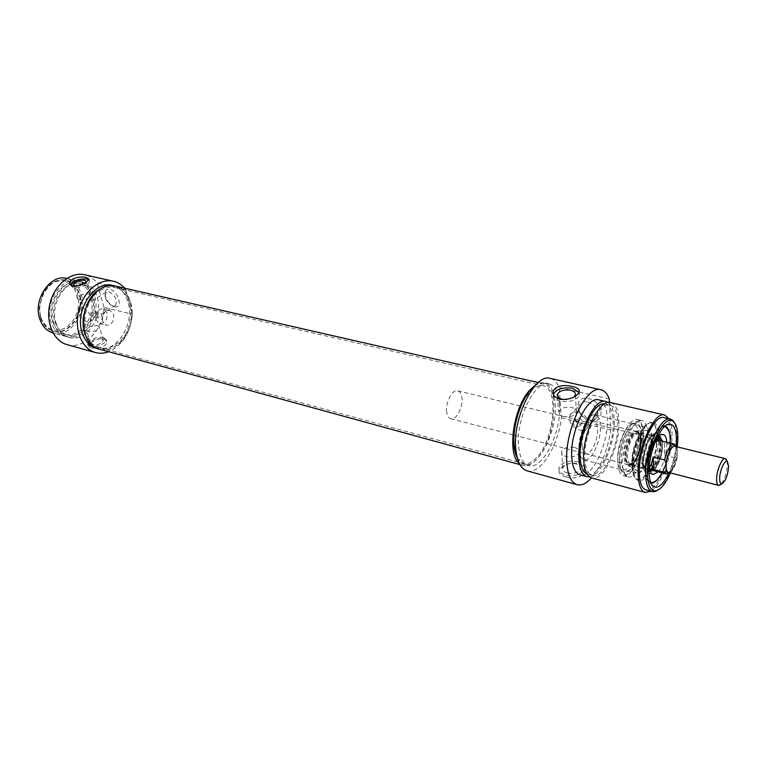 <?xml version="1.0" encoding="UTF-8"?>
<svg xmlns="http://www.w3.org/2000/svg" width="767" height="767" viewBox="0 0 767 767"><rect width="100%" height="100%" fill="white"/><g stroke="black" fill="none" stroke-linecap="round" stroke-linejoin="round"><path stroke-width="0.58" stroke-dasharray="3.83 2.88" d="M70.391 284.912L72.865 287.5C78.311 289.025 90.027 284.471 89.461 281.077L88.675 279.725M103.574 337.365L106.162 339.666C106.805 343.3 95.472 347.959 90.103 346.233L87.572 343.971C89.892 339.091 95.223 336.886 103.574 337.365M90.506 347.585C95.952 349.618 107.735 346.569 106.69 341.516L103.957 338.707C98.655 337.307 87.889 343.568 88.119 345.802L90.506 347.585M114.542 306.637C123.429 309.235 118.415 290.779 109.7 289.14C105.999 288.68 104.475 290.789 105.127 295.448C106.364 300.137 108.924 303.646 112.816 305.975L114.542 306.637M108.828 291.652C115.328 295.381 117.591 299.926 115.616 305.295L112.759 305.841L111.368 305.304C108.205 303.416 106.124 300.559 105.117 296.752L106.038 292.179L108.828 291.652M96.68 348.448C115.146 354.507 135.097 324.796 128.175 302.543C125.462 293.234 120.266 287.539 112.586 285.439M130.821 303.176C137.724 325.457 117.773 355.236 99.317 349.167C104.935 350.605 110.506 349.512 116.038 345.879C137.159 333.108 136.938 289.878 115.251 286.053C122.931 288.143 128.118 293.847 130.821 303.176M53.517 322.428C56.049 330.04 60.468 334.796 66.796 336.703C83.373 342.111 101.119 316.196 94.744 296.676C92.251 288.545 87.563 283.541 80.688 281.662C64.476 276.734 46.682 302.965 53.517 322.428M56.058 323.089C58.58 330.721 62.999 335.486 69.318 337.394C85.894 342.801 103.641 316.829 97.275 297.28C94.792 289.14 90.113 284.126 83.239 282.246C67.036 277.318 49.232 303.607 56.058 323.089M86.508 281.623L86.518 281.729C84.811 284.883 81.005 286.369 75.108 286.187M79.049 299.868C84.926 300.118 88.713 298.631 90.439 295.4L88.656 293.914C82.788 293.675 79.001 295.17 77.294 298.401L79.049 299.868M97.754 325.639L99.547 327.193C97.898 330.529 94.168 332.034 88.358 331.718L86.604 330.184C88.243 326.847 91.954 325.333 97.754 325.639M101.512 338.717L103.296 340.308C101.675 343.674 97.975 345.188 92.203 344.853L90.439 343.29C92.05 339.915 95.741 338.391 101.512 338.717M96.115 312.974C96.048 315.515 95.05 316.867 93.133 317.02L92.002 315.601C91.484 312.917 92.337 311.536 94.542 311.44L96.115 312.974M82.961 307.874C89.518 311.728 91.858 316.34 89.979 321.718L87.15 322.226C80.602 318.343 78.282 313.722 80.199 308.363L82.961 307.874M97.505 316.992C97.284 314.374 98.205 312.994 100.266 312.869L101.627 314.355C101.838 316.972 100.918 318.343 98.857 318.468L97.505 316.992M102.634 321.392C102.069 314.365 104.513 310.673 109.997 310.299L113.621 314.297C114.168 321.315 111.694 324.997 106.201 325.323L102.634 321.392M107.016 312.658L103.382 308.679C97.898 309.034 95.444 312.715 96.028 319.705L99.605 323.636C105.108 323.31 107.572 319.657 107.016 312.658M52.405 320.874C54.773 327.988 58.906 332.427 64.831 334.211C80.295 339.244 96.853 315.093 90.88 296.906C88.541 289.341 84.178 284.682 77.774 282.927C62.626 278.316 46.02 302.735 52.405 320.874M54.936 321.536C57.295 328.659 61.427 333.118 67.343 334.891C82.807 339.925 99.374 315.726 93.401 297.51C91.072 289.936 86.709 285.266 80.314 283.522C65.176 278.9 48.561 303.377 54.936 321.536M64.275 336.023C80.861 341.43 98.607 315.563 92.213 296.072C89.71 287.951 85.022 282.956 78.148 281.077C61.926 276.139 44.141 302.323 50.996 321.757C53.527 329.359 57.956 334.115 64.275 336.023L53.057 332.974C69.682 338.381 87.4 312.744 80.947 293.377C78.426 285.314 73.718 280.338 66.825 278.459L66.739 278.44M40.517 317.739C42.904 324.805 47.055 329.225 52.99 331.008C68.493 336.042 85.032 312.121 78.991 294.058C76.633 286.542 72.242 281.911 65.828 280.156C56.509 278.661 48.839 283.215 42.827 293.809L39.232 308.037L40.517 317.739M41.14 317.902C43.518 324.968 47.679 329.398 53.613 331.181C69.116 336.214 85.645 312.274 79.615 294.202C77.256 286.685 72.865 282.055 66.451 280.3C51.274 275.689 34.707 299.887 41.14 317.902M40.603 317.145C46.068 329.781 54.543 333.252 66.039 327.557C76.556 319.273 80.449 308.2 77.697 294.317C73.383 276.705 51.303 275.976 42.827 294.087L39.366 307.797L40.603 317.145M67.045 344.642C83.91 349.963 103.44 329.666 104.015 307.299L132.423 314.249C130.495 332.686 122.605 345.188 108.732 351.746M124.685 288.2L125.75 289.504L97.16 282.956C93.756 278.68 89.595 275.957 84.677 274.787M125.75 289.504L132.423 314.249M104.015 307.299L97.16 282.956M726.934 460.746L727.356 464.658C726.828 472.923 724.729 479.452 721.038 484.245M674.931 446.327C676.379 446.797 677.146 448.781 677.251 452.281L677.299 456.327L676.082 458.148C673.618 468.359 670.444 473.651 666.581 474.016M651.394 470.085L651.969 470.152C656.197 470.459 662.094 456.413 661.672 447.18C661.547 443.662 660.799 441.456 659.419 440.565L658.891 440.344M654.893 442.578C650.905 448.254 648.824 455.205 648.652 463.412L649.611 468.34M651.902 470.219C657.252 465.799 660.234 457.918 660.866 446.567L659.38 440.469M656.264 439.654C650.876 444.055 647.875 451.993 647.271 463.489C647.444 467.448 648.364 469.759 650.013 470.411M664.452 442.962L664.74 455.31L664.452 442.962L675.871 445.742L677.108 447.765L677.251 452.281C677.587 460.814 671.892 473.766 668.364 472.395M446.701 412.08C445.196 402.665 452.405 388.927 457.803 390.806C460.018 391.477 461.398 393.739 461.926 397.603C463.345 407.009 456.202 420.623 450.756 418.724C448.609 418.053 447.257 415.839 446.701 412.08M664.74 455.31L676.082 458.148M669.927 439.184C669.677 431.438 667.913 427.027 664.615 425.953C656.811 422.866 644.04 451.504 645.124 470.19C645.469 477.573 647.204 481.781 650.311 482.817C658.287 485.837 670.732 457.803 669.927 439.184M609.276 398.926L559.201 387.498C557.072 382.388 554.1 379.358 550.313 378.419M565.739 476.844C575.02 479.145 581.204 477.601 584.272 472.223C584.866 468.167 582.584 465.243 577.426 463.431C568.242 462.712 562.153 465.109 559.172 470.612C558.529 473.383 560.725 475.463 565.739 476.844M577.311 461.744C582.46 463.316 584.713 465.837 584.09 469.289C581.022 474.735 574.866 476.69 565.615 475.156C560.581 473.565 558.366 471.091 558.951 467.726C561.933 462.261 568.05 460.277 577.311 461.744M553.333 394.286C552.729 397.469 555.02 399.77 560.188 401.199C569.766 402.502 576.161 400.547 579.373 395.331L579.095 392.359M590.053 420.623C605.47 424.966 604.31 401.745 588.74 398.639C573.294 394.641 574.857 417.507 590.053 420.623M587.723 401.994C595.528 405.024 598.787 409.846 597.503 416.452C595.911 419.539 593.006 420.671 588.788 419.827C580.964 416.721 577.752 411.869 579.152 405.273C580.744 402.311 583.601 401.218 587.723 401.994M559.517 403.691C562.24 430.862 542.787 470.622 528.597 465.55C523.19 463.805 519.882 457.611 518.684 446.96C515.271 419.674 535.385 378.793 549.153 383.816C555.068 385.619 558.52 392.244 559.517 403.691M517.226 457.698C519.038 461.322 521.349 463.527 524.177 464.332C538.424 469.433 557.906 429.769 555.116 402.646L553.208 392.551M608.154 402.531C611.73 405.254 613.753 410.891 614.223 419.444C615.796 442.233 601.366 476.259 589.516 476.873M598.797 399.875C603.763 401.419 606.572 407.392 607.224 417.775C609.103 442.521 591.903 479.154 579.948 474.792M567.436 473.066C573.841 474.121 578.097 472.76 580.207 469.001C580.629 466.614 579.075 464.879 575.528 463.795C569.124 462.769 564.886 464.14 562.815 467.918C562.403 470.248 563.946 471.964 567.436 473.066M574.425 447.449C577.992 448.513 579.555 450.219 579.123 452.578C576.995 456.307 572.7 457.669 566.247 456.653C562.738 455.569 561.185 453.882 561.597 451.571C563.697 447.832 567.963 446.452 574.425 447.449M563.352 416.548C569.919 417.488 574.301 416.126 576.487 412.483C576.937 410.182 575.346 408.533 571.712 407.536C565.135 406.625 560.773 407.996 558.635 411.649C558.194 413.902 559.766 415.532 563.352 416.548M566.497 399.54L574.032 396.98M578.423 412.147C586.285 415.244 589.583 420.105 588.327 426.74C586.736 429.836 583.821 430.949 579.584 430.076C571.712 426.903 568.462 422.003 569.843 415.388C571.415 412.416 574.282 411.333 578.423 412.147M617.79 421.86C619.42 445.061 603.399 479.519 592.412 475.482C588.184 474.102 585.7 468.838 584.981 459.692C582.882 436.394 599.42 401.064 610.11 405.139C614.664 406.568 617.224 412.138 617.79 421.86M604.597 403.902L605.345 404.027C609.918 405.465 612.507 411.035 613.092 420.738C614.779 443.892 598.73 478.253 587.695 474.207L587.023 473.977M579.21 424.285L582.258 423.125C582.709 420.805 581.559 419.098 578.807 418.005L575.777 419.146C575.308 421.466 576.458 423.183 579.21 424.285M576.247 420.815C579.133 421.764 580.351 423.413 579.89 425.752L576.669 427.104C574.032 425.848 572.949 424.074 573.4 421.764L576.247 420.815M669.092 418.782C670.924 422.109 671.911 426.922 672.045 433.211C672.764 453.978 661.538 485.099 650.905 491.263M610.676 402.608C615.565 404.142 618.317 410.124 618.911 420.556C620.647 445.406 603.495 482.299 591.721 477.975M674.893 423.384L677.184 436.049C677.779 454.956 667.884 483.248 658.201 489.94M664.136 417.632C666.485 418.236 668.258 420.393 669.476 424.093L670.962 434.563C671.969 458.225 656.178 493.775 645.958 489.921M677.328 446.912C676.178 456.01 673.867 464.687 670.396 472.923M657.568 479.423C665.449 468.915 669.649 455.521 670.176 439.242L669.38 432.348M665.104 426.078L663.781 425.915C655.843 425.282 644.385 452.607 645.373 470.257C645.661 476.738 647.051 480.804 649.563 482.453L650.569 482.884M658.23 471.858C663.647 464.351 666.533 454.994 666.859 443.767L666.791 442.271M655.708 440.574C651.528 448.388 649.428 456.729 649.39 465.617L649.39 465.732M650.119 470.794C645.085 468.397 648.316 446.538 654.855 439.146L658.738 436.461M662.448 441.207C663.282 451.006 661.02 460.037 655.67 468.311L653.283 470.574M656.542 443.47C656.379 439.203 655.402 436.691 653.618 435.924L653.407 435.857C648.786 434.064 641.385 450.565 642.027 461.398C642.228 465.722 643.264 468.196 645.114 468.8L645.335 468.848C650.042 470.113 657.07 454.074 656.542 443.47M651.269 442.175C651.087 437.736 650.023 435.205 648.096 434.582L647.981 434.553C643.312 433.019 636.035 449.337 636.696 460.027C636.907 464.256 637.914 466.71 639.716 467.4L639.831 467.429C644.539 469.222 651.845 452.971 651.269 442.175M640.991 439.616C640.781 435.177 639.688 432.646 637.722 432.013C632.996 430.182 625.527 446.595 626.255 457.4C626.505 461.724 627.579 464.188 629.477 464.812C634.271 466.624 641.624 450.411 640.991 439.616M640.253 439.443C640.042 435.004 638.959 432.463 636.984 431.831C632.248 430.009 624.779 446.404 625.517 457.209C625.767 461.533 626.84 463.997 628.739 464.62C633.542 466.432 640.896 450.219 640.253 439.443M625.172 457.631C625.402 461.849 626.409 464.39 628.192 465.262C633.149 468.004 641.289 450.651 640.589 439.031C640.349 434.084 639.084 431.409 636.811 431.006C631.807 429.903 624.434 446.662 625.172 457.631M641.854 435.618C641.567 429.453 640.062 425.886 637.348 424.928C630.723 422.109 620.081 445.263 621.165 460.516C621.529 466.624 623.072 470.075 625.786 470.88C632.564 473.162 642.717 450.632 641.854 435.618M619.621 462.367C619.976 468.464 621.395 472.271 623.897 473.795C631.462 478.972 644.376 452.022 643.312 433.873C642.909 425.896 640.828 421.764 637.061 421.457C629.362 420.604 618.47 445.905 619.621 462.367M647.674 433.815C648.69 452.281 636.169 479.96 627.943 476.873L627.003 476.489C624.348 474.878 622.833 470.813 622.468 464.303C621.26 446.701 632.909 419.607 641.078 420.537L642.075 420.652C645.478 421.745 647.348 426.126 647.674 433.815M643.11 432.713C642.756 425.043 640.867 420.652 637.454 419.559C629.343 416.423 616.486 444.592 617.818 463.095C618.269 470.401 620.11 474.591 623.341 475.655C631.624 478.752 644.165 451.14 643.11 432.713M641.519 434.621C641.126 427.046 639.112 423.211 635.479 423.116C628.317 422.77 618.451 445.982 619.506 461.072C619.813 466.566 621.069 470.075 623.293 471.58C630.253 476.94 642.545 451.677 641.519 434.621M638.441 434.803C638.134 428.561 636.591 424.995 633.801 424.103L632.737 424.007C625.977 423.7 616.726 445.464 617.723 459.615C618.01 464.773 619.199 468.071 621.289 469.5L622.267 469.931C629.055 472.472 639.342 449.884 638.441 434.803M600.369 425.551C599.957 419.405 598.279 415.867 595.345 414.937C588.347 412.31 577.752 434.755 579.133 449.654C579.612 455.569 581.252 458.982 584.042 459.884C591.165 462.501 601.558 440.411 600.369 425.551M582.143 446.241C582.479 450.536 583.668 453.009 585.7 453.661C590.83 455.56 598.356 439.568 597.483 428.83C597.177 424.41 595.969 421.869 593.869 421.208C588.797 419.309 581.165 435.474 582.143 446.241M639.036 439.012C639.688 449.922 632.238 466.307 627.377 464.476C625.441 463.843 624.357 461.351 624.098 456.979C623.35 446.049 630.905 429.462 635.709 431.313C637.713 431.955 638.815 434.525 639.036 439.012M676.158 445.627C675.133 455.684 672.573 465.109 668.479 473.891M552.978 391.879C551.07 386.75 548.3 383.721 544.685 382.8C541.799 382.158 538.693 383.011 535.356 385.37M609.458 402.445L610.82 429.971C607.55 450.258 601.107 466.24 591.472 477.908M527.063 470.852C539.978 475.195 558.05 446.576 561.434 417.929L559.201 387.498M561.434 417.929L610.82 429.971M632.986 467.611C631.883 449.884 643.254 422.416 651.576 422.281L651.921 422.253C656.101 422.425 658.374 426.989 658.757 435.953C659.783 456.154 645.469 486.163 637.367 480.084L637.08 479.893C634.664 478.023 633.293 473.92 632.986 467.611M656.993 436.059C656.686 428.35 654.865 423.95 651.509 422.866L650.33 422.77C642.247 422.253 630.838 449.27 631.95 466.767C632.267 473.153 633.686 477.189 636.217 478.886L637.3 479.356C645.421 482.424 657.913 454.591 656.993 436.059M632.257 466.844C632.554 472.971 633.878 476.949 636.236 478.771L637.607 479.442C645.728 482.501 658.211 454.668 657.29 436.135C656.993 428.417 655.171 424.026 651.816 422.943L650.291 422.876C642.209 423.02 631.174 449.644 632.257 466.844M517.783 414.851C521.196 404.468 525.568 396.501 530.908 390.94C535.241 386.645 539.278 384.909 543.046 385.724C559.239 388.14 554.368 439.673 536.708 457.477C532.039 462.491 527.619 464.486 523.449 463.469L517.351 458.167M100.439 290.405C105.309 287.452 110.141 286.513 114.954 287.567C135.596 291.22 135.797 332.418 115.664 344.556C110.41 348.007 105.108 349.052 99.777 347.681C79.653 343.769 79.854 301.776 100.439 290.405M534.12 386.328C537.456 383.96 540.582 383.107 543.467 383.759C560.485 386.309 555.375 440.373 536.842 459.088C531.943 464.371 527.293 466.47 522.893 465.406L519.288 463.373M674.126 444.055L675.871 445.742M669.812 472.769C673.445 469.97 675.938 464.303 677.309 455.771M677.194 448.772L676.379 446.682M650.598 482.318C647.329 479.854 645.747 475.761 645.862 470.027C643.465 462.798 654.213 424.966 664.596 426.519M643.532 463.143C643.791 468.378 645.095 471.178 647.425 471.532L652.209 468.474C657.051 461.437 659.591 452.933 659.812 442.971C659.649 438.331 658.623 435.522 656.725 434.544C655.133 433.892 653.321 434.774 651.288 437.2C646.303 444.285 643.724 452.933 643.532 463.143M659.39 435.848L656.763 433.182C651.241 431.112 642.401 450.919 643.158 463.891C643.408 469.04 644.616 471.993 646.811 472.75L650.406 471.638M650.924 471.206C656.888 464.246 660.09 454.63 660.54 442.348L659.63 436.471M660.406 440.718L661.096 445.243C661.566 455.214 654.97 470.315 650.589 469.126C648.748 468.704 647.722 466.365 647.521 462.118C646.936 451.744 654.126 435.982 658.383 438.158L653.618 435.924M657.616 437.736C651.384 440.517 647.137 458.848 648.086 462.769C647.952 469.672 650.464 471.235 655.641 467.458C660.608 458.455 662.832 450.986 662.314 445.052L661.825 441.063M626.39 457.237C625.757 451.207 628.01 443.7 633.159 434.716C638.451 431.246 641.02 432.933 640.857 439.779C641.452 445.675 639.237 453.076 634.213 461.964C628.921 465.665 626.313 464.093 626.39 457.237M641.327 440.383C641.126 436.135 640.071 433.748 638.173 433.24C633.724 431.802 626.888 447.017 627.559 457.027C627.77 460.977 628.739 463.278 630.445 463.93C634.903 465.895 641.931 450.584 641.327 440.383M631.97 462.856C632.296 468.81 633.753 472.165 636.361 472.932C642.842 475.147 652.679 453.124 651.912 438.494C651.662 432.483 650.243 429.012 647.636 428.091C641.298 425.378 631.011 447.995 631.97 462.856M651.068 439.894C651.797 453.335 642.458 473.46 636.802 470.344C634.76 469.356 633.619 466.422 633.369 461.523C632.564 448.791 641.097 429.29 646.802 430.584C649.39 431.054 650.819 434.16 651.068 439.894M670.157 443.086C670.147 451.044 667.443 460.967 662.046 472.846C666.744 463.757 669.447 453.834 670.185 443.096M89.461 281.077L88.905 279.121M106.69 341.516L106.162 339.666M66.796 336.703L69.318 337.394M90.439 295.4L86.518 281.729M103.296 340.308L99.547 327.193M89.979 321.718L115.616 305.295M94.542 311.44L100.266 312.869M103.382 308.679L109.997 310.299M64.831 334.211L67.343 334.891M52.99 331.008L53.613 331.181M70.343 285.429L70.037 284.384M88.119 345.802L87.572 343.971M111.368 305.304L112.816 305.975M105.117 296.752L105.127 295.448M80.688 281.662L83.239 282.246M77.294 298.401L73.431 285.219M90.439 343.29L86.604 330.184M80.199 308.363L106.038 292.179M93.133 317.02L98.857 318.468M99.605 323.636L106.201 325.323M77.774 282.927L80.314 283.522M66.825 278.459L78.148 281.077M65.828 280.156L66.451 280.3M457.803 390.806L656.619 439.108M450.756 418.724L513.823 435.081M514.063 435.148L650.138 470.449M677.108 447.765L676.772 446.777M670.214 472.875C673.723 469.423 676.091 463.91 677.299 456.327M662.995 434.477L656.763 433.182C655.564 432.828 653.647 433.854 651.001 436.26L646.37 444.572C643.897 451.101 642.708 457.4 642.784 463.46C644.069 473.862 645.843 471.628 646.811 472.75L653.024 474.572M650.272 471.264L647.425 471.532C650.608 474.111 660.771 455.119 659.62 442.617C658.335 432.262 656.792 435.426 656.725 434.544L659.093 436.116M657.261 438.197C656.552 435.819 646.897 451.859 648.144 462.674C649.237 468.177 649.975 470.315 650.339 469.068L645.335 468.848M639.716 467.4L630.675 463.997C630.79 464.84 632.161 463.862 634.779 461.072C638.7 454.965 640.704 447.899 640.8 439.884C639.601 431.677 639.122 434.429 638.393 433.288L647.981 434.553M636.811 431.006L646.619 430.498C641.931 429.28 632.698 449.74 633.83 462.261C634.798 468.416 635.718 471.101 636.6 470.324L628.192 465.262M625.786 470.88L636.361 472.932C641.749 476.614 653.446 455.531 652.602 439.29C651.145 427.133 649.103 429.53 647.636 428.091L637.348 424.928M584.09 469.289L584.272 472.223M579.162 392.167L579.373 395.331M528.597 465.55L524.177 464.332M579.123 452.578L580.207 469.001M575.346 395.12L576.487 412.483M588.327 426.74L597.503 416.452M592.412 475.482L587.695 474.207M579.89 425.752L582.258 423.125M663.781 425.915L666.657 424.995M648.096 434.582L653.407 435.857M636.984 431.831L637.722 432.013M623.897 473.795L627.003 476.489M637.454 419.559L642.075 420.652M632.737 424.007L635.479 423.116M595.345 414.937L633.801 424.103M585.7 453.661L627.377 464.476M593.869 421.208L635.709 431.313M584.042 459.884L622.267 469.931M621.289 469.5L623.293 471.58M623.341 475.655L627.943 476.873M637.061 421.457L641.078 420.537M628.739 464.62L629.477 464.812M639.831 467.429L645.114 468.8M649.563 482.453L651.72 484.677M573.4 421.764L575.777 419.146M610.11 405.139L605.345 404.027M569.843 415.388L579.152 405.273M557.484 396.251L558.635 411.649M561.597 451.571L562.815 467.918M549.153 383.816L544.685 382.8M558.951 467.726L559.172 470.612M650.33 422.77L651.921 422.253M636.236 478.771L637.08 479.893M636.217 478.886L637.367 480.084M650.291 422.876L651.576 422.281M114.954 287.567L543.046 385.724M519.921 464.591L522.893 465.406M538.261 382.57L543.467 383.759M99.777 347.681L523.449 463.469"/><path stroke-width="1.15" d="M86.47 277.549L88.905 279.121C89.03 281 77.783 287.299 72.443 286.062L69.768 283.493C68.771 278.565 80.938 275.746 86.47 277.549M88.675 279.725L86.882 278.977C79.059 278.555 73.565 280.54 70.391 284.912M519.921 464.591L99.317 349.167C78.196 345.054 78.426 300.932 100.046 289.025C105.146 285.928 110.218 284.94 115.251 286.053L112.586 285.439C94.581 279.945 74.524 310.098 82.04 332.284C84.811 340.922 89.691 346.31 96.68 348.448L99.317 349.167C92.328 347.039 87.457 341.641 84.696 332.983C77.189 310.769 97.256 280.549 115.251 286.053L538.261 382.57M75.108 286.187L73.296 284.739C75.022 281.547 78.838 280.06 84.734 280.271L86.508 281.623M66.739 278.44C50.497 273.608 32.837 299.523 39.721 318.775C42.281 326.33 46.72 331.056 53.057 332.974M108.732 351.746C104.197 353.434 99.758 353.692 95.396 352.513C81.848 348.927 73.843 329.407 78.752 310.376C83.469 291.297 99.768 277.942 113.382 281.249C117.744 282.285 121.512 284.595 124.685 288.2M113.382 281.249L84.677 274.787C70.976 271.47 54.687 284.48 50.066 303.176C45.263 321.814 53.412 341.027 67.045 344.642L95.396 352.513M728.65 466.355L727.375 461.494C724.834 459.136 719.504 471.024 719.647 478.829C719.686 482.184 720.386 483.843 721.757 483.814C725.486 481.408 727.787 475.588 728.65 466.355M721.038 484.245L718.612 485.367C717.308 484.926 716.646 482.961 716.618 479.48C716.455 470.775 722.121 457.305 725.342 458.637L726.934 460.746M653.494 469.509L653.129 457.074L651.356 464.102L653.494 469.509L664.931 472.462L666.149 470.085L666.072 466.566C665.67 458.024 671.432 444.937 674.931 446.327L725.342 458.637M653.129 457.074L664.634 459.97C667.127 449.721 670.291 444.409 674.126 444.055L658.891 440.344L654.893 442.578M659.38 440.469L657.952 439.433L656.264 439.654M718.612 485.367L668.364 472.395C666.954 471.935 666.187 469.989 666.072 466.566L665.986 463.038L664.634 459.97M650.013 470.411L651.902 470.219M649.611 468.34L651.394 470.085L666.581 474.016L664.931 472.462M560.063 399.377C554.829 397.699 552.508 394.957 553.103 391.132C556.257 385.945 562.642 384.392 572.278 386.472C577.589 387.632 579.89 389.531 579.171 392.167C575.931 397.469 569.565 399.866 560.063 399.377M601.002 389.799L550.313 378.419C534.772 372.733 511.963 419.07 515.884 449.932C517.255 461.907 520.975 468.886 527.063 470.852L577.129 484.706C571.377 482.827 567.963 475.77 566.88 463.556C563.726 432.07 586.333 384.238 601.002 389.799C604.588 390.691 607.349 393.739 609.276 398.926L609.458 402.445M579.095 392.359L572.393 388.284C562.815 387.038 556.458 389.022 553.343 394.248L553.333 394.286M535.356 385.37C522.893 393.567 511.742 425.119 514.187 445.771L517.226 457.698M589.516 476.873L586.995 476.7C582.441 475.214 579.766 469.596 578.97 459.836C576.64 434.918 594.387 397.133 605.911 401.505L608.154 402.531M586.995 476.7L579.948 474.792C575.365 473.297 572.652 467.678 571.818 457.947C569.402 433.096 587.177 395.484 598.797 399.875L605.911 401.505M574.032 396.98L575.346 395.12C575.806 392.848 574.195 391.228 570.533 390.25C563.908 389.387 559.507 390.758 557.341 394.372C556.9 396.587 558.491 398.198 562.096 399.185L566.497 399.54M587.023 473.977C583.15 472.213 580.868 467.026 580.188 458.436C578.117 435.848 593.763 401.4 604.597 403.902M650.905 491.263L645.248 492.491C641.03 491.091 638.671 485.406 638.154 475.425C636.581 449.951 654.088 410.805 664.73 415.033L669.092 418.782M645.248 492.491L591.721 477.975C587.196 476.499 584.54 470.871 583.764 461.101C581.501 436.135 599.228 398.246 610.676 402.608L664.73 415.033M658.201 489.94L654.587 491.676L652.228 491.618C648.316 490.314 646.14 484.993 645.699 475.636C644.328 451.811 660.627 415.168 670.473 419.098L672.573 420.182L674.893 423.384M652.228 491.618L645.958 489.921C642.008 488.617 639.803 483.296 639.333 473.968C637.876 450.191 654.203 413.691 664.136 417.632L670.473 419.098M670.396 472.923C665.775 483.431 661.01 489.365 656.101 490.727C651.01 491.34 648.163 486.173 647.559 475.243C646.102 449.932 664.682 412.243 673.455 421.725C676.245 424.237 677.721 429.338 677.894 437.027L677.328 446.912M668.479 473.891C663.187 484.418 658.268 488.704 653.714 486.738C650.953 484.936 649.428 480.449 649.131 473.268C648.067 453.709 660.771 423.346 669.476 424.093C673.8 424.343 676.12 429.261 676.436 438.868L676.158 445.627M669.38 432.348C668.498 428.83 667.069 426.74 665.104 426.078M666.791 442.271C666.408 437.698 665.171 435.11 663.1 434.505C660.828 434.112 658.364 436.135 655.708 440.574M658.738 436.461L659.908 436.653L662.448 441.207M653.283 470.574L650.119 470.794M649.39 465.732C649.639 470.88 650.847 473.824 653.024 474.572L658.23 471.858M650.598 482.318C653.906 483.469 657.722 480.315 662.046 472.846C659.352 478.79 655.603 482.146 650.828 482.913C652.89 483.287 655.133 482.117 657.568 479.423M669.476 424.093L666.657 424.995M553.208 392.551L552.978 391.879M591.472 477.908C586.352 483.536 581.578 485.799 577.129 484.706M519.288 463.373C506.373 454.016 513.813 404.88 530.764 389.224L534.12 386.328M517.351 458.167C512.318 447.727 512.461 433.288 517.783 414.851M666.149 470.085C666.839 472.731 668.067 473.632 669.812 472.769M676.379 446.682C672.141 444.524 668.68 449.97 665.986 463.038M664.596 426.519C668.613 428.676 670.492 433.029 670.205 439.577L670.157 443.086L670.243 439.52C670.09 433.403 668.862 429.232 666.552 427.008L665.085 426.097M650.406 471.638L650.924 471.206M657.261 438.197L658.383 438.158L660.406 440.718M661.825 441.063C661.269 438.331 659.869 437.219 657.616 437.736M659.63 436.471L659.39 435.848M70.037 284.384L69.768 283.493M73.431 285.219L73.296 284.739M727.375 461.494L725.831 458.867M659.304 440.45L658.517 439.664M656.619 439.108L657.952 439.433M651.816 470.2L650.742 470.516M721.757 483.814L719.149 485.396M676.772 446.777L674.126 444.055M666.581 474.016L670.214 472.875M656.101 490.727L654.587 491.676M659.908 436.653L659.093 436.116M651.221 471.178L650.272 471.264M651.72 484.677L653.714 486.738M673.455 421.725L672.573 420.182M557.341 394.372L557.484 396.251M553.103 391.132L553.343 394.248"/></g></svg>
